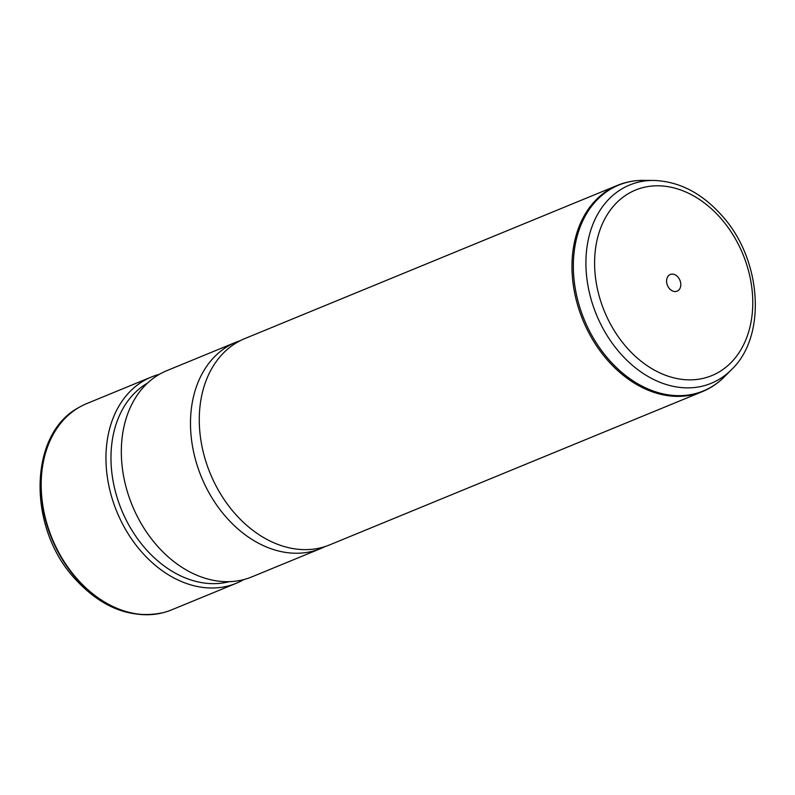 <?xml version="1.0" encoding="UTF-8"?>
<svg xmlns="http://www.w3.org/2000/svg" width="795" height="795" viewBox="0 0 795 795"><rect width="100%" height="100%" fill="white"/><g stroke="black" fill="none" stroke-linecap="round" stroke-linejoin="round"><path stroke-width="1.19" d="M151.497 376.959L86.715 403.602A111.529 83.276 67.6 0 0 79.361 407.209A111.529 83.276 67.6 0 0 76.34 577.995A111.529 83.276 67.6 0 0 163.78 612.508A111.529 83.276 67.6 0 0 171.551 609.894L236.324 583.262A111.529 83.276 -112.4 0 1 141.113 551.352A111.529 83.276 -112.4 0 1 151.497 376.959A111.529 83.276 -112.4 0 1 159.388 374.316M243.797 579.585A111.529 83.276 -112.4 0 1 236.324 583.262M229.358 581.662A107.961 80.603 -112.4 0 1 144.998 548.172A107.961 80.603 -112.4 0 1 147.671 383.001M236.026 342.198L166.861 370.639A111.529 83.276 67.6 0 0 156.486 545.032A111.529 83.276 67.6 0 0 251.697 576.941L320.862 548.5A111.529 83.276 -112.4 0 1 225.651 516.591A111.529 83.276 -112.4 0 1 236.026 342.198A111.529 83.276 -112.4 0 1 240.488 340.568M325.185 546.523A111.529 83.276 -112.4 0 1 320.862 548.5M234.436 512.984A111.529 83.276 -112.4 0 1 244.81 338.591L617.516 185.334A111.529 83.276 -112.4 0 0 607.132 359.728A111.529 83.276 -112.4 0 0 702.343 391.637L329.647 544.893A111.529 83.276 -112.4 0 1 234.436 512.984M677.956 277.067A9.013 6.728 -112.4 0 1 677.111 291.169A9.013 6.728 -112.4 0 1 669.42 288.585A9.013 6.728 -112.4 0 1 670.255 274.494A9.013 6.728 -112.4 0 1 677.956 277.067M163.581 612.557A111.479 83.227 -112.4 0 1 163.382 612.617A111.479 83.227 -112.4 0 1 75.982 578.114A111.479 83.227 -112.4 0 1 79.003 407.418A111.479 83.227 -112.4 0 1 79.182 407.308M721.174 218.754A100.319 74.899 -112.4 0 1 736.925 355.713A100.319 74.899 -112.4 0 1 626.202 346.908A100.319 74.899 -112.4 0 1 610.451 209.94A100.319 74.899 -112.4 0 1 721.174 218.754M653.808 180.445C679.218 181.349 702.005 193.165 722.168 215.882C761.66 259.418 767.185 335.798 731.579 369.576A107.206 80.047 -112.4 0 1 619.683 352.652A107.206 80.047 -112.4 0 1 588.012 241.064A107.206 80.047 -112.4 0 1 653.808 180.445L643.821 180.356C634.599 180.276 625.834 181.936 617.516 185.334M731.579 369.576L724.543 376.671A111.29 83.087 -112.4 0 1 608.384 359.102A111.29 83.087 -112.4 0 1 575.51 243.27A111.29 83.087 -112.4 0 1 643.821 180.356M163.78 612.508L163.382 612.617C131.115 619.454 101.442 607.946 74.332 578.094C27.378 527.065 28.481 433.802 79.003 407.418L79.361 407.209M724.543 376.671C718.044 383.22 710.65 388.198 702.343 391.637"/></g></svg>
